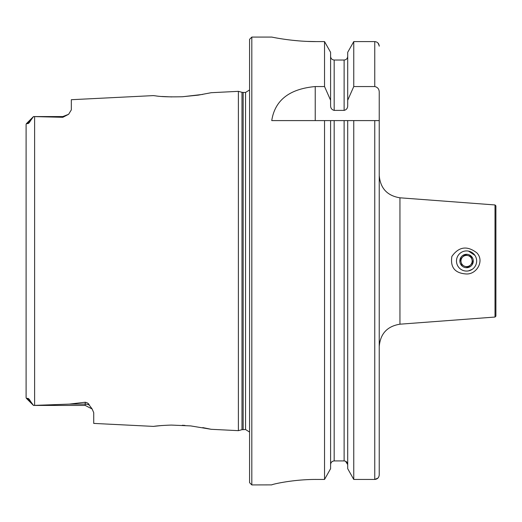 <?xml version="1.0" encoding="UTF-8"?>
<svg xmlns="http://www.w3.org/2000/svg" width="522" height="522" viewBox="0 0 522 522"><rect width="100%" height="100%" fill="white"/><g stroke="black" fill="none" stroke-linecap="round" stroke-linejoin="round"><path stroke-width="0.78" d="M474.935 255.388L468.547 251.121M468.541 270.879L472.169 269.372M399.95 197.805L495.006 204.95L495.9 205.844L495.9 316.156L495.006 317.05L399.95 324.195C387.239 326.257 380.336 333.702 379.233 346.523L379.233 474.85C378.992 477.617 377.497 479.144 374.757 479.444L353.759 479.444L353.759 120.595L379.233 120.595L379.233 175.477C380.336 188.298 387.239 195.743 399.95 197.805L399.95 324.195M495.006 204.95L495.006 317.05M451.869 256.446C458.825 246.612 467.151 245.418 476.84 252.863C484.586 260.713 476.919 274.265 466.564 273.985C455.053 273.352 450.153 267.505 451.869 256.446M249.581 432.059L245.562 429.541L241.993 429.691L238.384 430.657L238.384 91.343L211.214 92.701L198.419 95.115L182.393 96.74C169.852 97.04 160.926 96.753 155.615 95.872L153.377 95.604L71.331 99.709L71.331 109.874L68.617 114.292L62.823 117.3L33.493 116.576L30.472 120.719C29.323 122.879 28.299 123.844 27.405 123.603L26.361 123.701L26.1 124.393L26.1 138.421M26.1 383.579L26.1 397.607L26.361 398.306L27.405 398.397C28.299 398.156 29.323 399.121 30.472 401.281L33.493 405.424L69.341 404.113L85.216 402.24C87.572 402.762 88.91 403.695 89.229 405.059L92.146 409L93.725 412.687L93.725 423.407L153.377 426.396C152.868 426.624 155.432 425.645 171.307 425.078L190.719 425.913L211.208 429.299L202.777 427.596M161.866 96.479L171.823 96.929M182.83 96.714L202.745 94.41M161.846 425.521L153.377 426.396M184.99 425.417L182.348 425.26M26.1 397.607L26.1 124.393M379.233 474.85L379.233 92.342C379.226 89.158 377.732 87.226 374.757 86.554L374.757 41.597L353.759 41.597L347.704 52.311L353.759 41.597L353.759 86.554L374.757 86.554M347.704 120.595L353.759 120.595L344.122 120.595L347.704 120.595L347.704 468.678L353.759 479.444L347.704 468.678M345.538 461.22L347.704 464.606C347.515 462.394 346.321 461.167 344.122 460.919L334.178 460.919C331.979 461.167 330.785 462.394 330.596 464.606M330.596 468.678L324.54 479.444L330.596 468.678L330.596 120.595L344.122 120.595L344.122 460.919M324.54 86.554L330.596 100.244L330.596 52.311L324.54 41.597L324.54 86.554L315.229 86.554C289.371 88.929 274.879 100.276 271.747 120.595L330.596 120.595L324.54 120.595L324.54 479.444L316.534 479.444C292.522 479.313 271.225 484.546 271.747 484.886L251.819 484.925L249.581 482.687L249.581 39.313L251.819 37.075L251.819 484.925M379.233 46.171C378.992 43.411 377.497 41.891 374.757 41.597M353.759 479.444L374.757 479.444L377.928 478.093M377.941 42.954L379.213 45.701M330.596 100.244L330.596 105.529C330.576 108.152 331.77 109.777 334.178 110.39L344.122 110.39C346.536 109.777 347.73 108.152 347.704 105.529L347.704 52.311M347.704 100.244L353.759 86.554M347.704 56.356C347.508 58.568 346.314 59.795 344.122 60.03L334.178 60.03C331.985 59.789 330.791 58.562 330.596 56.356M331.627 462.022L332.782 461.213M307.608 41.414L316.534 41.597C292.542 41.721 271.199 36.931 271.747 37.075C271.205 36.925 292.444 41.714 316.534 41.597L324.54 41.597L330.596 52.311M291.942 40.22L299.328 40.925M271.747 484.886C271.231 484.553 292.411 479.32 316.534 479.444M33.493 116.569L26.361 123.694L33.493 116.569L62.823 116.569L62.823 117.3M26.361 398.306L33.493 405.431L85.216 405.431L85.216 402.24M466.564 271.075A10.075 10.075 0 0 0 475.294 255.963A10.075 10.075 0 0 0 457.84 255.963A10.075 10.075 0 0 0 466.564 271.075M476.299 258.39A10.075 10.075 0 0 1 463.96 270.735A10.075 10.075 0 0 1 459.438 253.875A10.075 10.075 0 0 1 476.299 258.39M473.056 259.264A6.721 6.721 0 0 1 466.564 267.721A6.721 6.721 0 0 1 460.078 259.264A6.721 6.721 0 0 1 473.056 259.264M461.996 265.574L460.319 259.33L464.893 254.756L471.138 256.426L472.808 262.67L468.241 267.244L465.115 266.409A5.598 5.598 0 0 0 471.973 259.551L471.138 256.426L464.893 254.756L462.609 257.039A5.598 5.598 0 0 0 461.161 262.449L461.996 265.574M460.319 259.33L461.161 262.449A5.598 5.598 0 0 0 465.115 266.409M472.808 262.67L471.973 259.551A5.598 5.598 0 0 0 462.609 257.039A5.598 5.598 0 0 1 471.973 259.551A5.598 5.598 0 0 1 468.012 266.409A5.598 5.598 0 0 1 461.161 262.449M468.241 267.244L470.524 264.961M34.609 405.418L34.609 116.582M374.757 479.444L374.757 120.595M334.178 460.919L334.178 120.595M344.122 110.39L344.122 60.03M334.178 110.39L334.178 60.03M245.562 429.541L245.562 92.459L249.581 89.941M243.154 429.541L243.154 92.459L245.562 92.459M241.993 429.691L241.993 92.309L243.154 92.459M315.229 86.554L315.229 120.595M27.405 123.603L30.472 120.719M89.229 405.059A8.509 7.993 0 0 0 85.216 404.113L69.341 404.113M30.472 401.281L27.405 398.397M211.208 429.299L238.384 430.657M271.747 37.075L251.819 37.075M241.993 92.309L238.384 91.343M68.617 114.292L62.823 116.569M92.146 409L85.216 405.431"/></g></svg>
